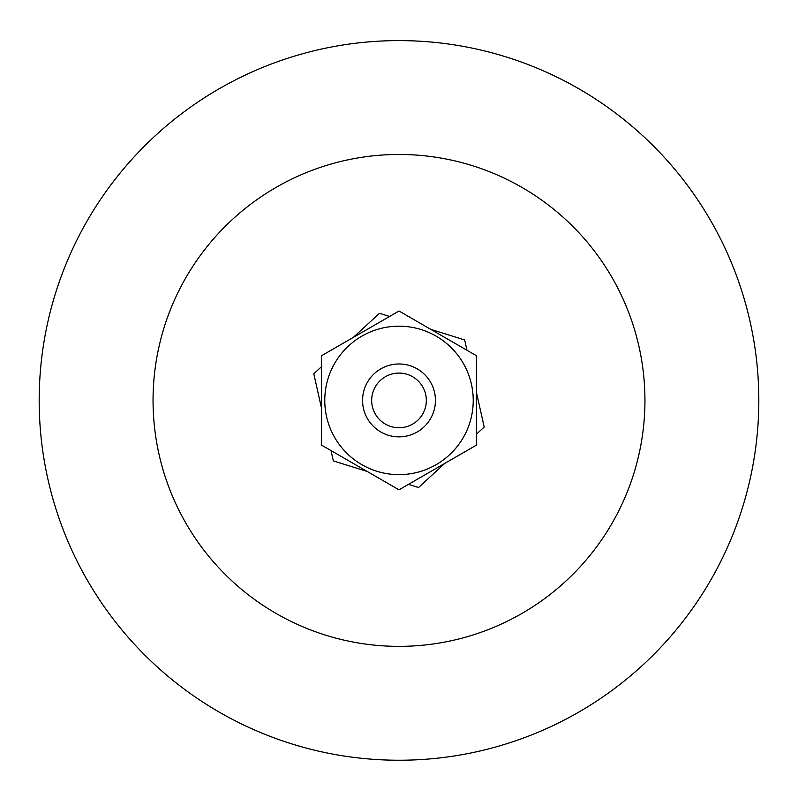 <?xml version="1.0" encoding="UTF-8"?>
<svg xmlns="http://www.w3.org/2000/svg" width="798" height="798" viewBox="0 0 798 798"><rect width="100%" height="100%" fill="white"/><g stroke="black" fill="none" stroke-linecap="round" stroke-linejoin="round"><path stroke-width="1.2" d="M399 154.473A245.944 245.944 0 0 1 611.996 523.388A245.944 245.944 0 0 1 186.004 523.388A245.944 245.944 0 0 1 399 154.473M399 40.608A359.808 359.808 0 0 1 710.609 580.326A359.808 359.808 0 0 1 87.391 580.326A359.808 359.808 0 0 1 399 40.608M409.873 365.644A36.439 36.439 0 0 0 363.449 408.396A36.439 36.439 0 0 0 423.678 427.219A36.439 36.439 0 0 0 409.873 365.644M407.15 374.332A27.331 27.331 0 0 1 417.514 420.516A27.331 27.331 0 0 1 372.337 406.401A27.331 27.331 0 0 1 407.15 374.332M321.574 408.456L313.794 373.783L321.574 366.621M367.25 471.488L333.335 460.895L331.02 450.571M444.676 463.458L418.541 487.528L408.446 484.366M353.324 337.384L379.459 313.315L389.554 316.467M430.75 329.345L464.665 339.948L466.98 350.262M476.426 392.377L484.206 427.05L476.426 434.212M435.439 400.416A36.439 36.439 0 0 0 380.786 368.866A36.439 36.439 0 0 0 380.786 431.977A36.439 36.439 0 0 0 435.439 400.416M399 326.183A74.244 74.244 0 0 0 334.711 437.533A74.244 74.244 0 0 0 463.289 437.533A74.244 74.244 0 0 0 399 326.183M476.426 355.718L476.426 445.124L399 489.822L321.574 445.124L321.574 355.718L399 311.011L476.426 355.718"/></g></svg>

